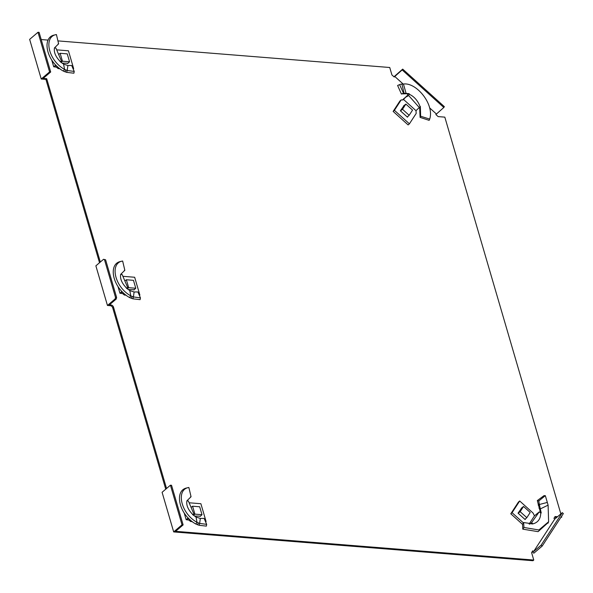 <?xml version="1.0" encoding="UTF-8"?>
<svg xmlns="http://www.w3.org/2000/svg" width="593" height="593" viewBox="0 0 593 593"><rect width="100%" height="100%" fill="white"/><g stroke="black" fill="none" stroke-linecap="round" stroke-linejoin="round"><path stroke-width="0.89" d="M402.691 69.114L444.357 106.658L443.823 107.474L402.158 69.922L402.691 69.114L393.974 76.793M554.64 517.237L556.723 517.407M560.659 517.719L561.771 517.059L561.119 517.007M532.18 551.705L533.833 553.195L542.172 546.094L563.35 513.582L562.305 512.649L554.774 519.068L553.944 518.319L555.107 516.525L557.524 516.718M173.682 531.921L532.966 560.726L533.767 560.044L175.595 531.328L183.126 524.909L182.014 524.82L173.682 531.921L162.089 492.294L170.428 485.193L182.014 524.82M110.35 305.691L111.15 305.01L109.371 304.869L116.265 298.998L115.153 298.909L115.509 297.367L104.494 259.727L103.567 259.282L95.873 265.834L107.459 305.462L110.35 305.691A2.268 1.52 -130.4 0 1 112.707 307.819L165.736 489.181M100.321 262.047L46.706 78.699L43.148 78.409L50.687 71.99L49.575 71.901L37.989 32.274L29.65 39.375L41.236 79.01L45.906 79.38L99.52 262.729M57.921 40.895L389.742 67.498L391.914 74.933L394.204 76.994L402.158 69.922M443.823 107.474L435.87 114.538L438.16 116.606L444.824 117.14L560.845 513.894M561.556 516.333L561.771 517.059M542.172 546.094L541.127 545.152L533.596 551.572L532.759 550.823L531.595 552.609L533.767 560.044M170.428 485.193L171.54 485.282L183.126 524.909M166.544 488.499L113.508 307.137L112.707 307.819M111.15 305.01A2.268 1.52 -130.4 0 1 113.508 307.137M115.153 298.909L107.459 305.462M103.567 259.282L105.606 259.816L116.613 297.456L116.265 298.998M46.706 78.699L45.906 79.38M49.575 71.901L41.236 79.01M37.989 32.274L39.101 32.363L50.687 71.99M41.199 39.553L48.137 40.109M436.292 113.893L429.584 107.844M403.196 84.065L394.627 76.341M533.596 551.572L554.774 519.068M541.127 545.152L562.305 512.649M115.509 297.367L116.613 297.456M104.494 259.727L105.606 259.816M56.424 34.564C43.378 36.403 47.951 60.182 64.593 69.44L63.362 71.093C46.106 61.553 41.369 37.011 54.734 34.957L56.424 34.564L58.618 43.83L58.099 43.949M60.123 61.657L60.264 61.524C55.623 56.772 53.689 52.228 54.46 47.907L58.618 43.83M63.362 71.093L66.69 72.368L67.187 70.485L64.593 69.44L63.57 64.126L67.898 65.526L67.187 70.485L74.229 71.434L73.895 73.206L66.69 72.368M60.063 61.613L63.57 64.126M59.878 68.721L58.158 68.588L56.439 67.172L53.726 66.779L51.754 60.049M53.726 66.779L55.772 65.03M54.46 47.907L55.935 48.107L61.568 61.361L60.886 62.25M60.264 61.524L61.568 61.361M74.229 71.434L71.679 65.497L67.898 65.526M57.247 66.483L56.439 67.172M73.006 68.58L73.658 68.632L73.191 69.025M58.158 68.588L58.907 67.943M73.658 68.632L68.447 50.798L56.698 49.856M67.965 63.266L62.057 63.103M61.086 62.406L62.45 61.22L60.138 53.296L58.648 54.467M67.654 63.555L69.559 61.791L62.45 61.22M60.138 53.296L67.246 53.867L69.559 61.791M405.271 93.397L403.396 93.85L407.584 93.694L407.398 95.51L403.492 99.409L415.997 110.683L420.133 106.688C417.746 100.536 414.062 96.37 409.088 94.183L409.192 93.694L404.048 93.197L401.935 84.102L403.448 84.05C416.323 82.071 434.587 104.353 429.695 119.082L420.637 116.25L420.111 117.407L419.607 107.192L420.355 106.518L420.637 116.25M429.695 119.082L429.147 120.342L420.111 117.407M401.906 93.82L403.396 93.85M407.584 93.694L409.192 93.694M402.499 100.009L407.324 95.569M406.109 93.435L403.448 84.05M399.638 84.695L403.485 93.168L401.417 94.05L397.614 85.451L400.483 84.265L397.614 85.451M419.384 107.652L408.636 95.495L409.088 94.183L407.695 94.094M394.412 110.32L409.407 123.833L408.125 124.923L393.129 111.41L399.904 101.01L401.187 99.913L394.412 110.32L393.129 111.41M407.109 95.955L407.398 95.51M401.935 84.102L400.483 84.265M404.048 93.197L402.017 93.79M402.921 99.928L403.492 99.409L402.921 99.928L401.187 99.913M409.407 123.833L416.19 113.433L415.997 110.683M408.006 116.347L407.465 117.177L400.379 110.795L404.174 105.443M408.636 95.495L406.553 96.807M403.529 105.954L405.879 104.086L412.543 110.098L409.155 115.301L402.491 109.29L405.879 104.086M400.505 110.906L402.491 109.29M407.272 117.006L409.155 115.301M122.647 261.024C109.601 262.855 114.175 286.641 130.816 295.892L129.585 297.553C112.329 288.005 107.592 263.462 120.957 261.417L122.647 261.024L124.834 270.289L124.322 270.408M126.339 288.116L126.479 287.983C121.839 283.224 119.912 278.688 120.683 274.366L124.834 270.289M129.585 297.553L132.914 298.828L133.41 296.937L130.816 295.892L129.793 290.585L134.114 291.978L133.41 296.937L140.445 297.894L140.111 299.665L132.914 298.828M126.287 288.065L129.793 290.585M126.101 295.181L124.374 295.04L122.662 293.624L119.942 293.238L117.977 286.508M119.942 293.238L121.988 291.489M120.683 274.366L122.158 274.566L127.791 287.82L127.102 288.709M126.479 287.983L127.791 287.82M140.445 297.894L137.902 291.956L134.114 291.978M123.463 292.942L122.662 293.624M139.222 295.04L139.881 295.092L139.414 295.484M124.374 295.04L125.13 294.402M139.881 295.092L134.663 277.257L122.921 276.316M134.188 289.718L128.273 289.562M127.31 288.858L128.674 287.679L126.353 279.755L124.864 280.926M133.87 290.014L135.782 288.25L128.674 287.679M126.353 279.755L133.462 280.326L135.782 288.25M188.863 487.483C175.824 489.314 180.398 513.101 197.032 522.351L195.801 524.004C178.545 514.465 173.808 489.922 187.18 487.876L188.863 487.483L191.057 496.741L190.546 496.867M192.562 514.568L192.703 514.442C188.063 509.683 186.128 505.14 186.906 500.818L191.057 496.741M195.801 524.004L199.129 525.287L199.633 523.397L197.032 522.351L196.016 517.044L200.338 518.438L199.633 523.397L206.668 524.353L206.334 526.117L199.129 525.287M192.503 514.524L196.016 517.044M192.317 521.64L190.598 521.499L188.885 520.083L186.165 519.698L184.193 512.967M186.165 519.698L188.211 517.948M186.906 500.818L188.374 501.026L194.015 514.279L193.325 515.161M192.703 514.442L194.015 514.279M206.668 524.353L204.125 518.408L200.338 518.438M189.686 519.401L188.885 520.083M205.445 521.492L206.097 521.543L205.638 521.944M190.598 521.499L191.346 520.862M206.097 521.543L200.886 503.716L189.137 502.775M200.404 516.177L194.497 516.021M193.526 515.317L194.897 514.138L192.577 506.207L191.087 507.386M200.093 516.466L202.005 514.709L194.897 514.138M192.577 506.207L199.685 506.778L202.005 514.709M540.534 512.76L537.325 500.566L544.033 495.637L545.33 495.666L538.792 500.952L537.325 500.566M548.31 522.455L538.081 531.654L522.781 529.156L522.574 524.279L523.641 522.552L532.922 523.871C538.066 522.492 540.668 518.831 540.734 512.878L541.246 512.967L539.333 504.502L547.324 502.434L548.102 505.14L548.621 521.744L538.904 529.972L523.953 527.481L523.641 522.552M522.781 529.156L523.953 527.481M540.186 508.972L548.102 505.14M532.922 523.871L532.373 523.352L531.973 524.101M522.581 524.405L510.788 513.783L518.415 502.078L519.698 500.989L512.07 512.693L510.788 513.783M540.734 512.878L539.222 511.9L534.478 515.851L529.126 524.071M539.222 511.9L531.632 522.589L532.373 523.352M531.632 522.589L529.86 524.13M547.324 502.434L545.33 495.666M538.792 500.952L539.333 504.502L538.096 504.139M519.698 500.989L533.025 513.004L534.478 515.851M512.07 512.693L523.419 522.915M525.665 518.719L525.124 519.55L518.045 513.167L521.84 507.816M521.195 508.327L523.537 506.466L530.209 512.471L526.821 517.674L524.938 519.386M518.171 513.286L520.15 511.663L523.537 506.466M526.821 517.674L520.15 511.663M65.008 71.872L65.882 70.07M56.491 65.764L54.348 66.246M57.803 66.994L57.076 67.617M404.307 93.279L402.217 93.864M403.7 99.239L403.685 98.675M131.231 298.331L132.098 296.53M122.714 292.223L120.564 292.705M124.026 293.453L123.3 294.069M197.454 524.79L198.321 522.989M188.93 518.675L186.788 519.164M190.242 519.913L189.523 520.528M539.838 507.66L538.941 508.09M539.43 505.473L538.281 505.355M548.021 523.204L548.621 521.744"/></g></svg>

